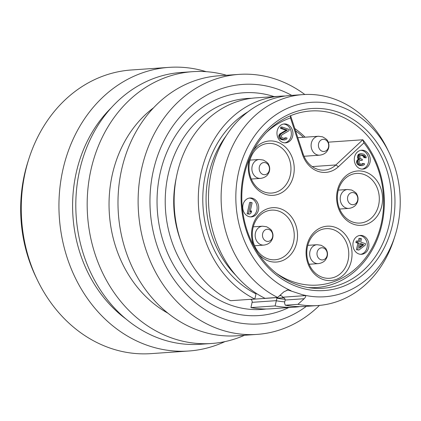 <?xml version="1.0" encoding="UTF-8"?>
<svg xmlns="http://www.w3.org/2000/svg" width="421" height="421" viewBox="0 0 421 421"><rect width="100%" height="100%" fill="white"/><g stroke="black" fill="none" stroke-linecap="round" stroke-linejoin="round"><path stroke-width="0.63" d="M169.026 67.371A142.161 119.817 -94 0 0 59.393 193.418A142.161 119.817 -94 0 0 148.35 345.688A142.161 119.817 86 0 0 188.697 351.014L151.023 353.629A142.161 119.817 86 0 1 110.676 348.299A142.161 119.817 -94 0 1 37.332 279.912L35.964 277.076A135.32 114.049 -94 0 1 27.965 161.68L28.923 158.685A142.161 119.817 -94 0 1 131.352 69.986L169.026 67.371A142.161 119.817 -94 0 1 206.206 71.681M37.332 279.912A142.161 119.817 -94 0 1 28.923 158.685M188.697 351.014A142.161 119.817 86 0 0 224.919 341.62M125.868 318.913A130.315 109.828 -94 0 1 111.233 107.839M192.676 71.67A136.241 114.822 -94 0 0 87.61 192.465A136.241 114.822 -94 0 0 172.863 338.389A136.241 114.822 86 0 0 211.526 343.494L200.154 344.283A136.241 114.822 86 0 1 161.49 339.179A136.241 114.822 -94 0 1 76.238 193.25A136.241 114.822 -94 0 1 181.309 72.459L192.676 71.67A136.241 114.822 -94 0 1 226.498 75.264M211.526 343.494A136.241 114.822 86 0 0 244.527 335.269M167.884 313.166A117.285 98.846 -94 0 1 109.371 214.01A117.285 98.846 -94 0 1 153.639 107.729M239.039 74.391A130.315 109.828 -94 0 0 138.535 189.934A130.315 109.828 -94 0 0 220.083 329.517A130.315 109.828 86 0 0 257.068 334.4L236.934 335.795A130.315 109.828 86 0 1 199.954 330.911A130.315 109.828 -94 0 1 118.406 191.329A130.315 109.828 -94 0 1 218.904 75.791L239.039 74.391A130.315 109.828 -94 0 1 276.018 79.274A130.315 109.828 86 0 1 304.815 94.493M257.068 334.4A130.315 109.828 86 0 0 319.439 305.409M306.362 306.341A120.053 101.182 86 0 1 225.467 319.444A120.053 101.182 -94 0 1 153.286 170.91A120.053 101.182 -94 0 1 276.997 88.905A120.053 101.182 86 0 1 291.732 95.383M251.563 98.298A105.734 89.11 86 0 0 247.101 98.477A105.734 89.11 86 0 0 165.558 192.223A105.734 89.11 86 0 0 231.724 305.472A105.734 89.11 86 0 0 261.73 309.435A105.734 89.11 86 0 0 266.172 308.993M180.53 240.333A95.662 80.627 -94 0 1 176.215 178.125M250.932 307.598L275.108 305.92A105.734 89.11 86 0 0 294.805 307.141L270.635 308.819A105.734 89.11 -94 0 1 250.932 307.598L252.111 302.331A2.368 1.994 86 0 0 250.684 299.399L250.479 299.326M254.81 299.026L230.634 300.705A105.734 89.11 -94 0 1 175.078 185.435A105.734 89.11 -94 0 1 256.005 97.856L280.175 96.183A105.734 89.11 86 0 0 199.249 183.761A105.734 89.11 86 0 0 254.81 299.026L256.178 293.295M275.539 297.589A11.846 2.121 -167.4 0 0 275.96 297.647L277.96 298.105L283.512 297.747M279.628 295.647A11.846 2.121 -167.4 0 0 281.012 295.647M275.108 305.92L276.944 298.173L277.96 298.105M282.296 297.805L282.659 297.184A11.846 2.121 -167.4 0 0 280.112 295.21M282.654 297.21L305.183 295.621C306.141 295.889 305.804 296.926 304.167 298.721L285.185 300.036C285.022 298.626 284.396 297.858 283.307 297.731A98.035 82.621 86 0 0 283.754 297.821M303.367 294.921A97.44 82.121 86 0 0 394.972 235.955A97.44 82.121 86 0 0 389.209 152.86L387.557 149.423A105.734 89.11 86 0 0 302.999 94.599L290.353 95.478A105.734 89.11 86 0 0 209.426 183.056A105.734 89.11 86 0 0 264.988 298.321L277.628 297.447L283.87 291.827L287.875 289.964L305.183 295.621M304.167 298.721L297.926 304.336L285.285 305.214L284.522 303.009L285.185 300.036M389.209 152.86A97.44 82.121 86 0 0 254.684 135.715A97.44 82.121 86 0 0 290.979 290.711M297.926 304.336A105.734 89.11 86 0 0 317.623 305.557A105.734 89.11 86 0 0 393.809 239.586L394.972 235.955M302.999 94.599A105.734 89.11 86 0 0 222.067 182.177A105.734 89.11 86 0 0 277.628 297.447M285.285 305.214A105.734 89.11 86 0 0 304.983 306.435L317.623 305.557M298.447 287.127A91.22 76.88 -94 0 1 243.601 174.268A91.22 76.88 -94 0 1 337.6 111.96A91.22 76.88 86 0 1 392.446 224.819A91.22 76.88 86 0 1 298.447 287.127M297.684 284.943A88.852 74.885 -94 0 1 242.08 189.771A88.852 74.885 -94 0 1 310.603 110.991A88.852 74.885 -94 0 1 335.821 114.323A88.852 74.885 86 0 1 391.419 209.495A88.852 74.885 86 0 1 322.896 288.269A88.852 74.885 86 0 1 297.684 284.943M294.8 128.542A87.668 73.886 -94 0 1 305.099 137.188M328.243 142.172L362.818 139.772L335.874 164.953A24.876 20.966 -94 0 1 324.354 170.116A24.876 20.966 -94 0 1 303.094 153.823L290.59 115.712M307.977 287.538A87.668 73.886 86 0 0 316.455 287.532A87.668 73.886 86 0 0 379.789 232.292A87.668 73.886 86 0 0 362.818 139.772L363.928 142.882L338.405 166.737A27.249 22.966 -94 0 1 302.504 154.549L290.495 117.948A85.3 71.891 86 0 0 266.346 132.52M303.457 137.304A85.3 71.891 86 0 0 295.542 130.81M276.092 273.061A85.3 71.891 86 0 0 368.286 254.163A85.3 71.891 86 0 0 363.928 142.882M290.495 117.948L290.432 115.78M323.207 279.533A27.249 22.966 86 0 0 351.288 260.925A27.249 22.966 86 0 0 334.9 227.214A27.249 22.966 86 0 0 306.825 245.827A27.249 22.966 86 0 0 323.207 279.533M258.657 254.095A27.249 22.966 86 0 0 268.693 261.025A27.249 22.966 86 0 0 296.773 242.412A27.249 22.966 86 0 0 280.391 208.7A27.249 22.966 86 0 0 256.789 217.073A27.249 22.966 86 0 0 253.858 246.153M353.751 224.314A27.249 22.966 86 0 0 381.826 205.701A27.249 22.966 86 0 0 365.444 171.989A27.249 22.966 86 0 0 337.368 190.602A27.249 22.966 86 0 0 353.751 224.314M249.721 158.028A27.249 22.966 86 0 0 265.409 194.313A27.249 22.966 86 0 0 293.484 175.699A27.249 22.966 86 0 0 277.102 141.988A27.249 22.966 86 0 0 253.163 150.855M353.177 242.228A9.478 7.988 86 0 0 361.565 254.31A9.478 7.988 86 0 0 368.638 247.48A9.478 7.988 86 0 0 360.255 235.402A9.478 7.988 86 0 0 353.177 242.228M242.991 204.811A9.478 7.988 86 0 0 251.379 216.894A9.478 7.988 86 0 0 258.452 210.063A9.478 7.988 86 0 0 250.069 197.981A9.478 7.988 86 0 0 242.991 204.811M354.54 157.028A9.478 7.988 86 0 0 362.928 169.11A9.478 7.988 86 0 0 370.006 162.28A9.478 7.988 86 0 0 361.618 150.202A9.478 7.988 86 0 0 354.54 157.028M277.218 130.768A9.478 7.988 86 0 0 285.606 142.851A9.478 7.988 86 0 0 292.684 136.02A9.478 7.988 86 0 0 284.296 123.942A9.478 7.988 86 0 0 277.218 130.768M322.444 277.35A24.876 20.966 86 0 0 329.29 278.297A24.876 20.966 86 0 0 348.683 256.347A24.876 20.966 86 0 0 333.122 229.577A24.876 20.966 -94 0 0 325.849 228.661A24.876 20.966 -94 0 0 306.867 250.827A24.876 20.966 -94 0 0 322.444 277.35M267.93 258.836A24.876 20.966 86 0 0 274.781 259.783A24.876 20.966 86 0 0 294.168 237.833A24.876 20.966 86 0 0 278.607 211.063A24.876 20.966 -94 0 0 271.34 210.147A24.876 20.966 -94 0 0 252.353 232.313A24.876 20.966 -94 0 0 267.93 258.836M352.987 222.125A24.876 20.966 86 0 0 359.834 223.072A24.876 20.966 86 0 0 379.221 201.122A24.876 20.966 86 0 0 363.665 174.352A24.876 20.966 -94 0 0 356.392 173.436A24.876 20.966 -94 0 0 337.41 195.602A24.876 20.966 -94 0 0 352.987 222.125M264.641 192.123A24.876 20.966 86 0 0 271.492 193.071A24.876 20.966 86 0 0 290.879 171.126A24.876 20.966 86 0 0 275.323 144.35A24.876 20.966 -94 0 0 268.051 143.435A24.876 20.966 -94 0 0 249.064 165.6A24.876 20.966 -94 0 0 264.641 192.123M360.765 254.321A9.478 7.988 86 0 0 367.049 247.59A9.478 7.988 86 0 0 359.46 235.502M360.244 238.275L359.487 241.665L357.476 240.98L356.203 241.07L355.877 242.522L357.892 243.201L356.429 249.737L358.913 250.058L365.207 245.169L365.528 243.717L360.697 242.075L361.455 238.686L358.976 238.365L358.324 241.27M356.429 249.737L358.913 250.058M357.892 243.201L359.166 243.117L357.703 249.648M355.877 242.522L357.15 242.433L359.166 243.117M357.476 240.98L357.15 242.433M363.797 244.69L359.345 248.122L360.371 243.527L363.797 244.69L362.523 244.775L359.587 247.043M360.265 244.012L362.523 244.775M250.579 216.899A9.478 7.988 86 0 0 256.863 210.174A9.478 7.988 86 0 0 249.274 198.086M250.916 202.369L249.642 202.459L247.101 213.836L249.585 214.157L251.169 212.873L251.6 210.937L250.016 212.221L252.126 202.78L250.916 202.369L248.374 213.747L249.585 214.157M251.6 210.937L250.274 211.074M247.101 213.836L248.374 213.747M362.134 169.116A9.478 7.988 86 0 0 368.417 162.39A9.478 7.988 86 0 0 360.829 150.302M361.513 153.67L359.329 153.965L358.05 154.833L357.455 157.496L357.697 158.359L358.597 159.185L357.061 160.227L356.524 162.648L357.808 164.648L359.566 165.506L362.302 165.653L364.239 164.748L364.654 163.848L363.649 163.506L362.37 164.374L360.502 164.001L359.55 163.416L358.813 161.864L360.055 160.201L362.176 160.401L362.392 159.433L360.434 158.506L359.934 157.817L359.966 155.744L360.786 154.981L363.512 155.386L364.812 156.349L365.202 157.522L366.207 157.864L365.928 156.207L363.986 154.244L361.513 153.67L359.887 154.16L359.323 154.744L358.729 157.407L358.971 158.27L359.866 159.096L358.334 160.138L357.808 161.522L357.792 162.559L359.081 164.558L362.302 165.653M363.649 163.506L362.376 163.595L361.528 164.295M360.029 160.222L362.176 160.401M360.708 155.033L363.191 156.059L363.928 157.612L366.207 157.864M358.618 154.244L359.887 154.16M358.05 154.833L359.323 154.744M359.329 153.965L360.602 153.881M363.928 157.612L365.202 157.522M363.839 157.059L365.107 156.97M363.544 156.438L364.812 156.349M363.191 156.059L364.465 155.97M362.239 155.475L363.512 155.386M361.034 155.065L362.307 154.975M360.097 160.217L361.371 160.127M361.813 164.185L363.081 164.095M359.566 165.506L360.839 165.416M359.166 165.369L360.434 165.279M357.808 164.648L359.081 164.558M357.108 163.89L358.382 163.801M356.524 162.648L357.792 162.559M356.534 161.611L357.808 161.522M356.645 161.127L357.918 161.038M357.061 160.227L358.334 160.138M357.629 159.638L358.897 159.548M358.597 159.185L359.866 159.096M357.697 158.359L358.971 158.27M357.455 157.496L358.729 157.407M357.471 156.459L358.745 156.37M357.687 155.491L358.96 155.402M284.807 142.856A9.478 7.988 86 0 0 291.095 136.13A9.478 7.988 86 0 0 283.501 124.042M282.007 127.021L280.733 127.105L280.465 128.316L286.101 130.231L279.881 133.846L278.897 135.336L278.77 136.857L279.36 138.099L280.06 138.856L282.017 139.783L284.754 139.93L286.69 139.025L287.106 138.125L286.101 137.783L284.822 138.651L282.007 137.693L281.507 137.004L281.375 135.657L281.996 134.825L288.985 130.689L289.259 129.479L282.007 127.021L281.738 128.231L287.375 130.142L281.149 133.757L280.17 135.246L280.044 136.767L281.333 138.767L284.754 139.93M286.101 137.783L284.828 137.872L283.98 138.572M284.264 138.462L285.538 138.372M282.017 139.783L283.291 139.693M281.212 139.509L282.486 139.419M280.06 138.856L281.333 138.767M279.36 138.099L280.633 138.009M278.77 136.857L280.044 136.767M278.786 135.82L280.06 135.73M278.897 135.336L280.17 135.246M279.312 134.436L280.586 134.346M279.881 133.846L281.149 133.757M286.101 130.231L287.375 130.142M280.465 128.316L281.738 128.231M268.961 229.508A6.089 5.131 -94 0 1 272.566 237.081A6.089 5.131 -94 0 1 266.256 241.175A6.089 5.131 -94 0 1 262.651 233.602A6.089 5.131 -94 0 1 268.961 229.508M323.47 248.022A6.089 5.131 -94 0 1 327.08 255.594A6.089 5.131 -94 0 1 320.77 259.689A6.089 5.131 -94 0 1 317.166 252.116A6.089 5.131 -94 0 1 323.47 248.022M354.014 192.797A6.089 5.131 -94 0 1 357.618 200.37A6.089 5.131 -94 0 1 351.314 204.464A6.089 5.131 -94 0 1 347.704 196.891A6.089 5.131 -94 0 1 354.014 192.797M265.672 162.801A6.089 5.131 -94 0 1 269.277 170.373A6.089 5.131 -94 0 1 262.972 174.462A6.089 5.131 -94 0 1 259.362 166.89A6.089 5.131 -94 0 1 265.672 162.801M324.901 139.577A6.089 5.131 -94 0 1 328.506 147.15A6.089 5.131 -94 0 1 322.197 151.244A6.089 5.131 -94 0 1 318.592 143.672A6.089 5.131 -94 0 1 324.901 139.577M294.805 307.141A105.734 89.11 86 0 0 299.884 306.614M285.28 96.004A105.734 89.11 86 0 0 280.175 96.183M274.092 96.604A111.654 94.104 86 0 0 159.991 173.889A111.654 94.104 86 0 0 227.272 311.382A111.654 94.104 86 0 0 288.717 307.562M276.944 298.173A98.035 82.621 86 0 0 285.17 299.315M226.109 135.888A98.035 82.621 86 0 0 235.771 275.276M288.753 290.037L286.785 290.174M338.405 166.737L335.874 164.953L312.235 166.595M302.504 154.549L303.094 153.823M261.052 244.727A9.478 7.988 86 0 0 263.809 245.106C268.651 244.49 270.729 241.786 271.003 241.328L272.229 239.27C273.35 236.434 273.229 233.744 271.871 231.208C271.761 230.113 269.987 228.624 266.551 226.74L262.499 226.198A9.478 7.988 86 0 0 255.194 234.56A9.478 7.988 86 0 0 261.052 244.727M315.566 263.241A9.478 7.988 86 0 0 318.323 263.62C323.165 263.004 325.238 260.299 325.512 259.836L326.743 257.784C327.864 254.947 327.743 252.258 326.386 249.716C326.27 248.622 324.496 247.138 321.065 245.254L317.013 244.712A9.478 7.988 86 0 0 309.709 253.068A9.478 7.988 86 0 0 315.566 263.241M346.109 208.016A9.478 7.988 86 0 0 348.867 208.395C353.708 207.779 355.782 205.074 356.055 204.617L357.287 202.559C358.408 199.722 358.287 197.033 356.924 194.497C356.813 193.402 355.04 191.913 351.609 190.029L347.557 189.487A9.478 7.988 86 0 0 340.247 197.849A9.478 7.988 86 0 0 346.109 208.016M257.768 178.015A9.478 7.988 86 0 0 260.525 178.393C265.367 177.778 267.44 175.073 267.714 174.615L268.945 172.557C270.061 169.721 269.945 167.032 268.582 164.495C268.472 163.401 266.698 161.911 263.267 160.033L259.215 159.485A9.478 7.988 86 0 0 251.905 167.847A9.478 7.988 86 0 0 257.768 178.015M316.992 154.796A9.478 7.988 86 0 0 319.75 155.175C324.591 154.554 326.67 151.849 326.943 151.392L328.17 149.339C329.29 146.497 329.169 143.808 327.812 141.272C327.701 140.177 325.928 138.688 322.491 136.809L318.439 136.262A9.478 7.988 86 0 0 311.135 144.624A9.478 7.988 86 0 0 316.992 154.796M255.963 293.874A100.403 84.621 -94 0 1 202.901 204.464A100.403 84.621 -94 0 1 248.027 111.802M284.785 301.836A100.403 84.621 -94 0 1 276.26 300.762M276.287 300.652L252.111 302.331M250.684 299.399L275.96 297.647M310.656 287.932L316.455 287.532M254.584 245.748L263.809 245.106M253.274 226.835L262.499 226.198M309.098 264.256L318.323 263.62M307.788 245.348L317.013 244.712M339.642 209.037L348.867 208.395M338.331 190.124L347.557 189.487M251.3 179.036L260.525 178.393M249.985 160.127L259.215 159.485M304.025 156.265L319.75 155.175M297.805 137.693L318.439 136.262"/></g></svg>
